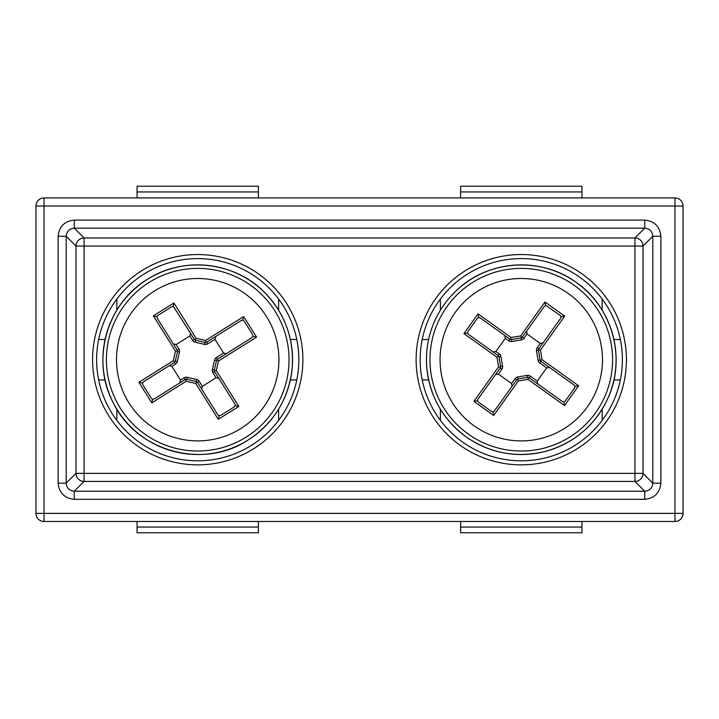 <?xml version="1.0" encoding="UTF-8"?>
<svg xmlns="http://www.w3.org/2000/svg" width="719" height="719" viewBox="0 0 719 719"><rect width="100%" height="100%" fill="white"/><g stroke="black" fill="none" stroke-linecap="round" stroke-linejoin="round"><path stroke-width="1.08" d="M521.275 464.86A105.154 105.154 0 0 1 416.121 359.707A105.154 105.154 0 0 1 521.275 254.553A105.154 105.154 0 0 1 626.429 359.707A105.154 105.154 0 0 1 521.275 464.86M521.275 258.597A101.109 101.109 0 0 0 420.166 359.707A101.109 101.109 0 0 0 521.275 460.816A101.109 101.109 0 0 0 622.384 359.707A101.109 101.109 0 0 0 521.275 258.597M197.725 464.86A105.154 105.154 0 0 1 92.571 359.707A105.154 105.154 0 0 1 197.725 254.553A105.154 105.154 0 0 1 302.879 359.707A105.154 105.154 0 0 1 197.725 464.86M197.725 258.597A101.109 101.109 0 0 0 96.616 359.707A101.109 101.109 0 0 0 197.725 460.816A101.109 101.109 0 0 0 298.834 359.707A101.109 101.109 0 0 0 197.725 258.597M613.918 339.485L620.344 339.485M620.344 379.929L613.918 379.929M428.632 379.929L422.206 379.929M422.206 339.485L428.632 339.485M105.082 379.929L98.656 379.929M98.656 339.485L105.082 339.485M683.05 206.02L683.05 513.393A8.089 8.089 0 0 1 674.961 521.482L44.039 521.482A8.089 8.089 0 0 1 35.95 513.393L35.95 206.02L44.039 206.02L44.039 513.393L674.961 513.393L674.961 206.02L44.039 206.02L44.039 197.932L674.961 197.932A8.089 8.089 0 0 1 683.05 206.02L674.961 206.02L674.961 197.932M66.202 236.254C66.696 231.365 69.392 228.678 74.273 228.175L74.273 220.095C64.53 221.119 59.147 226.512 58.122 236.254L66.202 236.254L66.202 483.15L58.122 483.15C59.147 492.901 64.53 498.285 74.273 499.31L74.273 491.23C69.392 490.735 66.696 488.039 66.202 483.15L75.989 473.363L75.989 246.051L66.202 236.254M644.727 228.175C649.608 228.678 652.304 231.365 652.798 236.254L643.011 246.051L643.011 473.363L652.798 483.15C652.304 488.039 649.608 490.735 644.727 491.23L634.931 481.433L84.069 481.433L74.273 491.23L644.727 491.23L644.727 499.31C654.47 498.285 659.853 492.901 660.878 483.15L652.798 483.15L652.798 236.254L660.878 236.254C659.853 226.512 654.47 221.119 644.727 220.095L644.727 228.175L74.273 228.175L84.069 237.971L634.931 237.971L644.727 228.175M44.039 197.932A8.089 8.089 0 0 0 35.95 206.02A8.089 8.089 0 0 1 44.039 197.932M290.368 339.485L296.794 339.485M296.794 379.929L290.368 379.929M151.79 402.847L138.893 382.292L173.324 360.686L175.499 351.169L153.363 315.875L173.917 302.978L196.062 338.272L205.58 340.455L243.66 316.567L256.557 337.121L218.477 361.01L216.293 370.528L238.825 406.442L218.27 419.339L195.739 383.425L186.221 381.241L151.79 402.847L152.617 399.243L151.35 398.344L142.757 384.638L142.497 383.11L143.396 381.852L174.402 362.403L174.969 361.864L173.324 360.686M173.638 306.797L194.346 339.35A2.022 2.022 0 0 0 194.543 339.62A2.022 2.022 0 0 1 194.346 339.35L192.629 340.429L189.834 335.962L176.128 344.563L178.932 349.021A4.044 4.044 0 0 1 179.444 352.076L177.476 351.627A2.022 2.022 0 0 0 177.521 351.294A2.022 2.022 0 0 1 177.476 351.627L175.292 361.145A2.022 2.022 0 0 1 175.193 361.459A2.022 2.022 0 0 0 175.292 361.145L174.969 361.864M153.363 315.875L156.967 316.702L157.218 318.229L177.216 350.099A2.022 2.022 0 0 1 177.368 350.387A2.022 2.022 0 0 0 177.216 350.099L177.494 350.836L175.499 351.169M173.917 302.978L173.09 306.582L171.562 306.842L157.856 315.434L156.967 316.702M205.58 340.455L205.913 342.451L205.122 342.424A2.022 2.022 0 0 0 205.454 342.478A2.022 2.022 0 0 1 205.122 342.424L195.604 340.249A2.022 2.022 0 0 1 195.289 340.15A2.022 2.022 0 0 0 195.604 340.249L195.155 342.217L204.672 344.401A4.044 4.044 0 0 0 207.728 343.88L214.981 339.332L223.573 353.038L226.359 353.676M243.66 316.567L242.833 320.171L241.314 320.422L206.65 342.172A2.022 2.022 0 0 1 206.362 342.325A2.022 2.022 0 0 0 206.65 342.172L207.728 343.88M256.557 337.121L252.953 336.294L252.693 334.766L244.101 321.06L242.833 320.171M218.477 361.01L216.823 359.842L217.399 359.302A2.022 2.022 0 0 0 217.129 359.5A2.022 2.022 0 0 1 217.399 359.302L252.054 337.553L252.953 336.294M216.293 370.528L214.298 370.869L214.325 370.078A2.022 2.022 0 0 0 214.271 370.402A2.022 2.022 0 0 1 214.325 370.078L216.5 360.561A2.022 2.022 0 0 1 216.599 360.246A2.022 2.022 0 0 0 216.5 360.561L214.532 360.111L212.348 369.629A4.044 4.044 0 0 0 212.869 372.676L216.051 377.763L202.354 386.355L201.715 389.141M238.825 406.442L235.221 405.615L234.96 404.096L214.577 371.606A2.022 2.022 0 0 1 214.424 371.31A2.022 2.022 0 0 0 214.577 371.606L212.869 372.676M218.54 415.519L220.616 415.474L234.322 406.882L235.221 405.615M195.739 383.425L196.907 381.78L197.446 382.346A2.022 2.022 0 0 0 197.249 382.086A2.022 2.022 0 0 1 197.446 382.346L217.83 414.836L219.097 415.735L218.27 419.339M186.221 381.241L185.879 379.255L186.67 379.273A2.022 2.022 0 0 0 186.347 379.228A2.022 2.022 0 0 1 186.67 379.273L196.188 381.456A2.022 2.022 0 0 1 196.503 381.555A2.022 2.022 0 0 0 196.188 381.456L196.638 379.479L187.12 377.304A4.044 4.044 0 0 0 184.073 377.817L180.469 380.072L171.877 366.375L169.091 365.737M152.617 399.243L154.136 398.982L185.143 379.533A2.022 2.022 0 0 1 185.439 379.38A2.022 2.022 0 0 0 185.143 379.533L184.073 377.817M189.834 335.962L190.472 333.176M172.812 306.537L172.218 306.573M173.342 343.925L176.128 344.563M242.555 320.126L241.961 320.162M215.619 336.546L214.981 339.332M218.846 378.401L216.051 377.763M179.831 382.868L180.469 380.072M216.823 359.842L216.5 360.561M205.913 342.451L206.65 342.172M214.298 370.869L214.577 371.606M194.346 339.35L194.885 339.925L196.062 338.272M194.885 339.925L195.604 340.249M196.907 381.78L196.188 381.456M185.879 379.255L185.143 379.533M177.476 351.627L177.494 350.836M138.893 382.292L142.497 383.11M460.609 521.482L460.609 527.063L581.941 527.063L581.941 521.482M581.941 527.063L581.941 532.77L460.609 532.77L460.609 527.063M460.609 191.937L581.941 191.937L581.941 186.23L460.609 186.23L460.609 197.932M581.941 191.937L581.941 197.932M137.059 521.482L137.059 527.063L258.391 527.063L258.391 521.482M258.391 527.063L258.391 532.77L137.059 532.77L137.059 527.063M137.059 191.937L258.391 191.937L258.391 186.23L137.059 186.23L137.059 197.932M258.391 191.937L258.391 197.932M116.838 420.372L116.838 409.192M116.838 310.213L116.838 299.041M278.613 420.372L278.613 409.192M278.613 310.213L278.613 299.041M463.917 333.607L478.027 313.87L511.092 337.508L520.727 335.908L544.957 302.016L564.703 316.126L540.463 350.018L542.063 359.653L578.633 385.806L564.523 405.543L527.953 379.389L518.318 380.989L493.656 415.483L473.92 401.364L498.582 366.879L496.982 357.244L463.917 333.607L467.566 332.996L467.916 331.495L477.326 318.328L478.638 317.51L480.139 317.861L509.915 339.152L510.634 339.476L511.092 337.508M546.152 305.647L560.236 315.416L561.054 316.728L560.703 318.238L538.819 348.841A2.022 2.022 0 0 0 538.648 349.128A2.022 2.022 0 0 1 538.819 348.841L537.174 347.672L540.239 343.385L527.081 333.976L524.016 338.263A4.044 4.044 0 0 1 521.383 339.898L521.059 337.903A2.022 2.022 0 0 0 521.374 337.822A2.022 2.022 0 0 1 521.059 337.903L511.425 339.503A2.022 2.022 0 0 1 511.092 339.53A2.022 2.022 0 0 0 511.425 339.503L510.634 339.476M544.957 302.016L545.568 305.656L544.256 306.483L522.371 337.085A2.022 2.022 0 0 1 522.156 337.337A2.022 2.022 0 0 0 522.371 337.085L521.796 337.624L520.727 335.908M542.063 359.653L540.346 360.722L540.068 359.985A2.022 2.022 0 0 0 540.149 360.309A2.022 2.022 0 0 1 540.068 359.985L538.468 350.351A2.022 2.022 0 0 1 538.441 350.027A2.022 2.022 0 0 0 538.468 350.351L536.473 350.683L538.073 360.318A4.044 4.044 0 0 0 539.708 362.942L546.674 367.921L537.264 381.079L537.731 383.901M578.633 385.806L574.984 386.409L574.166 385.096L540.886 361.298A2.022 2.022 0 0 1 540.634 361.082A2.022 2.022 0 0 0 540.886 361.298L539.708 362.942M564.523 405.543L563.912 401.894L565.224 401.076L574.634 387.918L574.984 386.409M527.953 379.389L528.411 377.421L529.13 377.745A2.022 2.022 0 0 0 528.842 377.574A2.022 2.022 0 0 1 529.13 377.745L562.411 401.544L563.912 401.894M518.318 380.989L517.249 379.273L517.986 378.994A2.022 2.022 0 0 0 517.662 379.075A2.022 2.022 0 0 1 517.986 378.994L527.62 377.394A2.022 2.022 0 0 1 527.944 377.367A2.022 2.022 0 0 0 527.62 377.394L527.288 375.399L517.653 377.008A4.044 4.044 0 0 0 515.029 378.643L511.542 383.524L498.384 374.114L495.562 374.581M493.656 415.483L493.054 411.834L494.366 411.016L516.673 379.821A2.022 2.022 0 0 1 516.889 379.56A2.022 2.022 0 0 0 516.673 379.821L515.029 378.643M473.92 401.364L477.569 400.762L478.387 402.074L491.544 411.484L493.054 411.834M498.582 366.879L500.55 367.337L500.226 368.056A2.022 2.022 0 0 0 500.397 367.769A2.022 2.022 0 0 1 500.226 368.056L477.919 399.252L477.569 400.762M496.982 357.244L498.698 356.175L498.977 356.912A2.022 2.022 0 0 0 498.896 356.597A2.022 2.022 0 0 1 498.977 356.912L500.577 366.546A2.022 2.022 0 0 1 500.604 366.879A2.022 2.022 0 0 0 500.577 366.546L502.572 366.214L500.963 356.588A4.044 4.044 0 0 0 499.328 353.955L495.876 351.483L505.286 338.325L504.819 335.503M467.566 332.996L468.384 334.317L498.15 355.599A2.022 2.022 0 0 1 498.411 355.815A2.022 2.022 0 0 0 498.15 355.599L499.328 353.955M540.239 343.385L543.061 342.918M526.614 331.153L527.081 333.976M549.496 367.454L546.674 367.921M512.009 386.337L511.542 383.524M479.222 317.501L478.638 317.51L478.027 313.87M493.054 351.959L495.876 351.483M528.411 377.421L527.62 377.394M540.346 360.722L540.886 361.298M517.249 379.273L516.673 379.821M538.819 348.841L538.495 349.56L540.463 350.018M538.495 349.56L538.468 350.351M561.054 316.728L564.703 316.126M500.55 367.337L500.577 366.546M498.698 356.175L498.15 355.599M521.059 337.903L521.796 337.624M440.388 420.372L440.388 409.192M440.388 310.213L440.388 299.041M602.163 420.372L602.163 409.192M602.163 310.213L602.163 299.041M644.727 499.31L74.273 499.31M58.122 483.15L58.122 236.254M74.273 220.095L644.727 220.095M660.878 236.254L660.878 483.15M84.069 246.051L84.069 473.363L634.931 473.363L634.931 246.051L84.069 246.051L84.069 237.971A8.089 8.071 -45 0 0 75.989 246.051L84.069 246.051M634.931 237.971L634.931 246.051L643.011 246.051A8.089 8.071 45 0 0 634.931 237.971M84.069 473.363L75.989 473.363A8.089 8.071 -135 0 0 84.069 481.433L84.069 473.363M634.931 473.363L634.931 481.433A8.089 8.071 135 0 0 643.011 473.363L634.931 473.363M35.95 513.393A8.089 8.089 0 0 0 44.039 521.482L44.039 513.393L35.95 513.393M674.961 521.482A8.089 8.089 0 0 0 683.05 513.393L674.961 513.393L674.961 521.482M149.201 282.36A91.304 91.304 0 0 1 275.071 311.183A91.304 91.304 0 0 1 246.249 437.053A91.304 91.304 0 0 1 120.379 408.23A91.304 91.304 0 0 1 149.201 282.36M240.883 428.497A81.211 81.211 0 0 0 266.515 316.549A81.211 81.211 0 0 0 154.567 290.907A81.211 81.211 0 0 0 128.935 402.865A81.211 81.211 0 0 0 240.883 428.497M248.118 440.028A94.818 94.818 0 0 0 278.046 309.314A94.818 94.818 0 0 0 147.332 279.385A94.818 94.818 0 0 0 117.404 410.091A94.818 94.818 0 0 0 248.118 440.028C274.173 422.817 288.876 398.686 292.22 367.634C294.089 338.227 284.706 312.999 264.071 291.95C234.097 261.572 183.084 256.072 147.332 279.376C106.115 303.939 90.495 361.639 113.692 403.638C137.068 451.685 203.675 469.732 248.118 440.028M197.446 382.346L199.163 381.277A4.044 4.044 0 0 0 196.638 379.479M199.163 381.277L202.354 386.355M217.399 359.302L216.32 357.586A4.044 4.044 0 0 0 214.532 360.111M216.32 357.586L223.573 353.038M192.629 340.429A4.044 4.044 0 0 0 195.155 342.217M179.444 352.076L177.269 361.594L175.292 361.145M171.877 366.375L175.472 364.12A4.044 4.044 0 0 0 177.269 361.594M178.932 349.021L177.216 350.099M175.472 364.12L174.402 362.403M186.67 379.273L187.12 377.304M214.325 370.078L212.348 369.629M205.122 342.424L204.672 344.401M574.382 285.434A91.304 91.304 0 0 1 595.548 412.814A91.304 91.304 0 0 1 468.168 433.979A91.304 91.304 0 0 1 447.002 306.6A91.304 91.304 0 0 1 574.382 285.434M474.037 425.765A81.211 81.211 0 0 0 587.333 406.936A81.211 81.211 0 0 0 568.513 293.649A81.211 81.211 0 0 0 455.217 312.468A81.211 81.211 0 0 0 474.037 425.765M466.128 436.837A94.818 94.818 0 0 0 598.406 414.854A94.818 94.818 0 0 0 576.422 282.576A94.818 94.818 0 0 0 444.144 304.55A94.818 94.818 0 0 0 466.128 436.837C489.945 453.186 515.936 458.156 544.112 451.739C573.672 443.695 594.973 425.81 607.995 398.074C626.411 358.413 612.462 307.346 576.431 282.567C541.74 256.818 489.702 259.667 458.03 289.056C447.146 298.852 438.941 310.527 433.395 324.08C427.94 337.669 425.702 351.762 426.682 366.375C429.351 395.729 442.5 419.213 466.119 436.837M500.226 368.056L501.871 369.233A4.044 4.044 0 0 0 502.572 366.214M501.871 369.233L498.384 374.114M529.13 377.745L530.298 376.1A4.044 4.044 0 0 0 527.288 375.399M530.298 376.1L537.264 381.079M537.174 347.672A4.044 4.044 0 0 0 536.473 350.683M521.383 339.898L511.757 341.498L511.425 339.503M505.286 338.325L508.737 340.797A4.044 4.044 0 0 0 511.757 341.498M524.016 338.263L522.371 337.085M508.737 340.797L509.915 339.152M498.977 356.912L500.963 356.588M517.986 378.994L517.653 377.008M540.068 359.985L538.073 360.318"/></g></svg>
